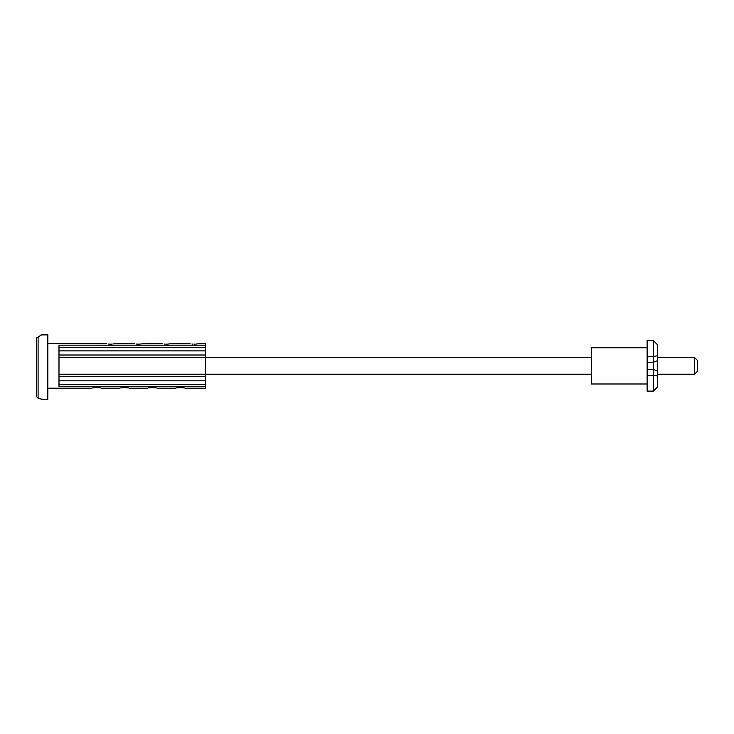 <?xml version="1.0" encoding="UTF-8"?>
<svg xmlns="http://www.w3.org/2000/svg" width="734" height="734" viewBox="0 0 734 734"><rect width="100%" height="100%" fill="white"/><g stroke="black" fill="none" stroke-linecap="round" stroke-linejoin="round"><path stroke-width="1.1" d="M58.995 374.23L205.337 374.23L205.337 386.543L58.995 386.543L58.995 345.2L205.337 345.2L205.337 374.23L591.384 374.23M58.995 357.504L591.384 357.504M205.337 386.543L205.337 388.167L184.986 388.167C185.096 387.534 175.426 387.524 175.509 388.167L157.113 388.167C157.223 387.534 147.552 387.524 147.635 388.167L129.239 388.167C129.349 387.534 119.679 387.524 119.761 388.167L101.365 388.167C101.475 387.534 91.805 387.524 91.888 388.167L47.848 388.167M106.458 343.714L47.848 343.567M197.657 343.833L205.337 343.567L205.337 345.2M194.189 344.145C200.226 343.53 200.226 343.53 194.189 344.145C188.143 343.53 188.143 343.53 194.189 344.145L195.29 344.118M169.783 343.833L190.078 343.714M191.95 344.017L193.079 344.118M196.418 344.017L197.428 343.879M166.315 344.145C172.352 343.53 172.352 343.53 166.315 344.145C160.269 343.53 160.269 343.53 166.315 344.145L167.416 344.118M141.91 343.833L162.205 343.714M164.077 344.017L165.205 344.118M168.545 344.017L169.554 343.879M138.442 344.145C144.479 343.53 144.479 343.53 138.442 344.145C132.395 343.53 132.395 343.53 138.442 344.145L139.543 344.118M114.036 343.833L134.331 343.714M136.203 344.017L137.331 344.118M140.671 344.017L141.68 343.879M110.568 344.145C116.605 343.53 116.605 343.53 110.568 344.145C104.522 343.53 104.522 343.53 110.568 344.145L111.669 344.118M108.329 344.017L109.458 344.118M112.797 344.017L113.807 343.879M47.848 334.897L47.848 399.25L41.462 399.195L38.095 397.92L38.095 336.979L41.462 334.897L47.848 334.897M36.7 338.411L36.7 347.751M36.7 396.461L36.7 337.851L41.462 334.897M36.7 396.846L38.095 397.92L37.342 397.828L41.462 399.195M36.7 337.851L38.095 336.979M647.131 375.267L653.398 375.267L653.398 391.094L647.131 391.094L647.131 340.64L653.398 340.64L653.398 356.467L647.131 356.467M647.131 383.983L591.384 383.983L591.384 347.751L647.131 347.751M647.131 369.486L653.398 369.486L657.581 371.12L657.581 376.019L653.398 375.267L653.398 362.247L647.131 362.247M657.581 371.12L657.581 360.614L653.398 362.247L653.398 356.467L657.581 355.715L657.581 344.824L653.398 340.64M657.581 376.019L657.581 386.91L653.398 391.094M657.581 360.614L657.581 355.715M694.511 357.504L697.3 360.293L697.3 371.441L694.511 374.23L694.511 357.504L657.581 357.504M694.511 374.23L657.581 374.23M58.995 384.304L205.337 384.304M58.995 380.845L205.337 380.845M58.995 376.735L205.337 376.735M58.995 354.999L205.337 354.999M58.995 350.889L205.337 350.889M58.995 347.43L205.337 347.43M41.177 334.75L47.848 334.75M47.848 399.25L41.288 399.25"/></g></svg>
